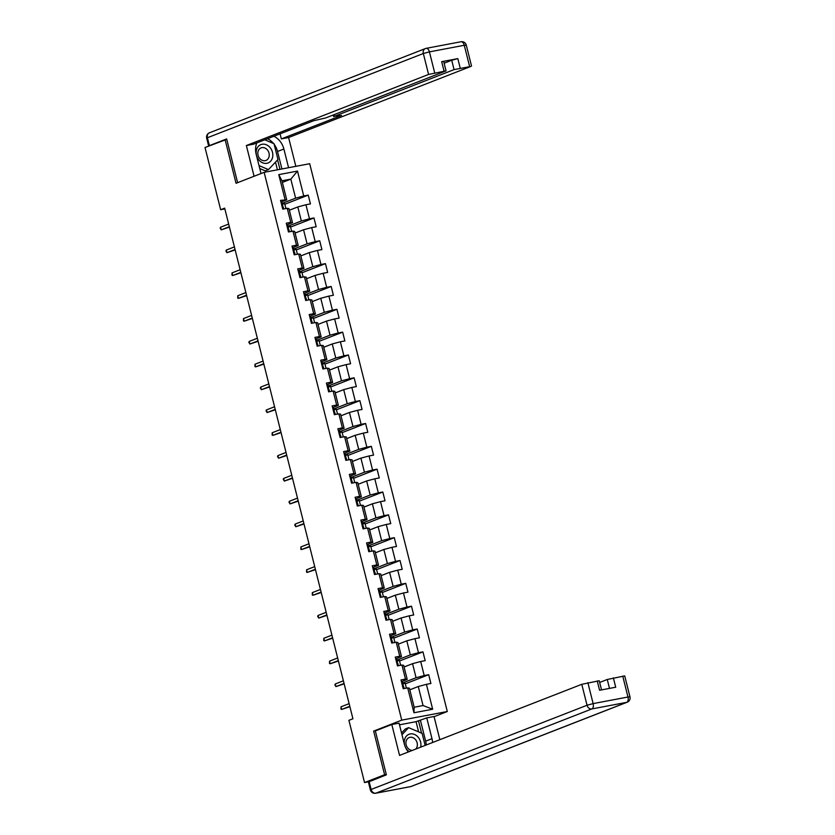 <?xml version="1.0" encoding="UTF-8"?>
<svg xmlns="http://www.w3.org/2000/svg" width="835" height="835" viewBox="0 0 835 835"><rect width="100%" height="100%" fill="white"/><g stroke="black" fill="none" stroke-linecap="round" stroke-linejoin="round"><path stroke-width="1.25" d="M447.299 711.514L309.702 163.712L264.142 172.334L401.739 720.135L447.299 711.514L434.075 716.67M282.366 182.427L290.83 179.128L281.959 180.798L286.739 199.836L280.539 200.358L282.741 209.147L287.23 208.291L290.768 222.35L286.269 223.195L288.472 231.984L292.97 231.128L296.498 245.187L292.01 246.033L294.212 254.821L298.711 253.965L302.239 268.025L297.74 268.87L299.953 277.658L304.441 276.802L307.969 290.862L303.481 291.707L305.683 300.496L310.182 299.64L313.709 313.699L309.211 314.545L311.424 323.333L315.912 322.477L319.45 336.536L314.952 337.382L317.154 346.17L321.652 345.314L325.18 359.374L320.692 360.219L322.894 369.007L327.393 368.151L330.921 382.211L326.422 383.056L328.635 391.845L333.123 390.999L336.651 405.048L332.163 405.893L334.365 414.682L338.864 413.836L342.392 427.885L337.893 428.731L340.106 437.519L344.594 436.674L348.132 450.723L343.634 451.568L345.836 460.356L350.335 459.511L353.863 473.56L349.374 474.405L351.577 483.194L356.075 482.348L359.603 496.397L355.105 497.242L357.317 506.031L361.805 505.185L365.333 519.234L360.845 520.08L363.048 528.868L367.546 528.023L371.074 542.072L366.575 542.917L368.788 551.705L373.276 550.86L376.804 564.909L372.316 565.754L374.518 574.543L379.017 573.697L382.545 587.746L378.057 588.591L380.259 597.38L384.747 596.534L388.285 610.583L383.787 611.429L385.989 620.217L390.488 619.372L394.016 633.421L389.527 634.266L391.73 643.054L396.228 642.209L399.756 656.258L395.258 657.103L397.47 665.892L401.959 665.046L405.486 679.095L400.998 679.941L403.201 688.729L407.699 687.883L413.951 712.766L432.666 709.218L423.053 705.554L418.272 686.516L409.818 689.825M285.027 199.513L278.775 174.63L297.49 171.081L303.742 195.974L308.24 195.119L284.829 204.251M432.666 709.218L426.414 684.335L430.902 683.489L428.699 674.701L424.201 675.557L420.673 661.497L425.172 660.652L422.959 651.864L418.471 652.72L414.943 638.66L419.431 637.815L417.229 629.026L412.73 629.882L409.202 615.823L413.701 614.978L411.488 606.189L407 607.045L403.462 592.986L407.96 592.14L405.758 583.352L401.259 584.208L397.731 570.148L402.219 569.303L400.017 560.515L395.529 561.37L391.991 547.311L396.489 546.466L394.277 537.677L389.788 538.533L386.261 524.474L390.749 523.629L388.546 514.84L384.048 515.696L380.52 501.637L385.018 500.791L382.806 492.003L378.318 492.859L374.79 478.799L379.278 477.954L377.076 469.166L372.577 470.021L369.049 455.962L373.548 455.117L371.335 446.328L366.847 447.184L363.308 433.125L367.807 432.279L365.605 423.491L361.106 424.347L357.578 410.288L362.066 409.442L359.864 400.654L355.366 401.51L351.838 387.45L356.336 386.605L354.123 377.817L349.635 378.673L346.108 364.613L350.596 363.768L348.393 354.979L343.895 355.835L340.367 341.776L344.865 340.93L342.653 332.142L338.165 332.998L334.626 318.939L339.125 318.093L336.923 309.305L332.424 310.161L328.896 296.101L333.384 295.256L331.182 286.468L326.683 287.323L323.155 273.264L327.654 272.419L325.441 263.63L320.953 264.486L317.425 250.427L321.913 249.582L319.711 240.793L315.212 241.649L311.685 227.59L316.183 226.744L313.97 217.956L309.482 218.812L305.944 204.752L310.443 203.907L308.24 195.119M376.105 730.625L373.652 731.095L384.601 774.723L364.54 782.552L348.905 720.334L352.923 718.768L224.667 208.145L220.649 209.71L224.855 208.917M287.23 208.291L288.952 208.614L292.48 222.674L286.708 224.918M289.359 210.232L297.813 206.934L301.341 220.993L288.002 226.191M292.48 222.674L290.768 222.35M305.944 204.752L297.813 206.934M309.482 218.812L301.341 220.993M292.97 231.128L294.682 231.452L298.21 245.511L292.438 247.755M295.089 233.069L303.554 229.771L307.082 243.83L293.743 249.028M298.21 245.511L296.498 245.187M311.685 227.59L303.554 229.771M315.212 241.649L307.082 243.83M298.711 253.965L300.423 254.289L303.95 268.348L298.178 270.592M300.83 255.907L309.284 252.608L312.812 266.668L299.473 271.866M303.95 268.348L302.239 268.025M317.425 250.427L309.284 252.608M320.953 264.486L312.812 266.668M304.441 276.802L306.153 277.126L309.691 291.185L303.909 293.429M306.56 278.744L315.025 275.446L318.552 289.505L305.213 294.703M309.691 291.185L307.969 290.862M323.155 273.264L315.025 275.446M326.683 287.323L318.552 289.505M310.182 299.64L311.893 299.963L315.421 314.023L309.649 316.267M312.3 301.581L320.755 298.283L324.293 312.342L310.944 317.54M315.421 314.023L313.709 313.699M328.896 296.101L320.755 298.283M332.424 310.161L324.293 312.342M315.912 322.477L317.634 322.801L321.162 336.86L315.38 339.104M318.041 324.429L326.495 321.12L330.023 335.179L316.684 340.377M321.162 336.86L319.45 336.536M334.626 318.939L326.495 321.12M338.165 332.998L330.023 335.179M321.652 345.314L323.364 345.638L326.892 359.697L321.12 361.941M323.771 347.266L332.236 343.957L335.764 358.017L322.425 363.215M326.892 359.697L325.18 359.374M340.367 341.776L332.236 343.957M343.895 355.835L335.764 358.017M327.393 368.151L329.105 368.475L332.633 382.534L326.861 384.778M329.512 370.103L337.966 366.795L341.494 380.854L328.155 386.052M332.633 382.534L330.921 382.211M346.108 364.613L337.966 366.795M349.635 378.673L341.494 380.854M333.123 390.999L334.835 391.312L338.373 405.372L332.591 407.616M335.242 392.941L343.707 389.632L347.235 403.691L333.896 408.889M338.373 405.372L336.651 405.048M351.838 387.45L343.707 389.632M355.366 401.51L347.235 403.691M338.864 413.836L340.576 414.15L344.103 428.209L338.332 430.463M340.983 415.778L349.437 412.469L352.975 426.528L339.626 431.726M344.103 428.209L342.392 427.885M357.578 410.288L349.437 412.469M361.106 424.347L352.975 426.528M344.594 436.674L346.316 436.987L349.844 451.046L344.062 453.301M346.723 438.615L355.178 435.306L358.706 449.366L345.366 454.564M349.844 451.046L348.132 450.723M363.308 433.125L355.178 435.306M366.847 447.184L358.706 449.366M350.335 459.511L352.046 459.824L355.574 473.883L349.802 476.138M352.454 461.452L360.908 458.144L364.446 472.203L351.107 477.401M355.574 473.883L353.863 473.56M369.049 455.962L360.908 458.144M372.577 470.021L364.446 472.203M356.075 482.348L357.787 482.661L361.315 496.721L355.543 498.975M358.194 484.29L366.648 480.981L370.176 495.04L356.837 500.238M361.315 496.721L359.603 496.397M374.79 478.799L366.648 480.981M378.318 492.859L370.176 495.04M361.805 505.185L363.517 505.499L367.056 519.558L361.273 521.812M363.924 507.127L372.389 503.818L375.917 517.877L362.578 523.075M367.056 519.558L365.333 519.234M380.52 501.637L372.389 503.818M384.048 515.696L375.917 517.877M367.546 528.023L369.258 528.336L372.786 542.395L367.014 544.65M369.665 529.964L378.119 526.655L381.647 540.715L368.308 545.913M372.786 542.395L371.074 542.072M386.261 524.474L378.119 526.655M389.788 538.533L381.647 540.715M373.276 550.86L374.998 551.173L378.526 565.232L372.744 567.487M375.406 552.801L383.86 549.493L387.388 563.552L374.049 568.75M378.526 565.232L376.804 564.909M391.991 547.311L383.86 549.493M395.529 561.37L387.388 563.552M379.017 573.697L380.729 574.01L384.257 588.07L378.485 590.324M381.136 575.639L389.59 572.33L393.128 586.389L379.789 591.587M384.257 588.07L382.545 587.746M397.731 570.148L389.59 572.33M401.259 584.208L393.128 586.389M384.747 596.534L386.469 596.848L389.997 610.907L384.225 613.161M386.876 598.476L395.331 595.167L398.859 609.226L385.519 614.424M389.997 610.907L388.285 610.583M403.462 592.986L395.331 595.167M407 607.045L398.859 609.226M390.488 619.372L392.2 619.685L395.727 633.744L389.955 635.999M392.607 621.313L401.071 618.004L404.599 632.064L391.26 637.262M395.727 633.744L394.016 633.421M409.202 615.823L401.071 618.004M412.73 629.882L404.599 632.064M396.228 642.209L397.94 642.522L401.468 656.581L395.696 658.836M398.347 644.15L406.802 640.842L410.329 654.901L396.99 660.099M401.468 656.581L399.756 656.258M414.943 638.66L406.802 640.842M418.471 652.72L410.329 654.901M401.959 665.046L403.67 665.359L407.209 679.419L401.426 681.673M404.077 666.988L412.542 663.679L416.07 677.738L402.731 682.936M407.209 679.419L405.486 679.095M420.673 661.497L412.542 663.679M424.201 675.557L416.07 677.738M407.699 687.883L409.411 688.197L414.191 707.235L413.951 712.766M426.414 684.335L418.272 686.516M384.601 774.723L386.271 774.41M364.54 782.552L368.684 781.769M226.755 139.351L205.024 147.503L220.649 209.71M225.095 139.664L236.044 183.293L264.142 172.334M373.652 731.095L401.739 720.135M414.191 707.235L423.053 705.554M286.739 199.836L280.967 202.08M282.272 203.354L295.611 198.156L290.83 179.128L297.49 171.081M281.959 180.798L278.775 174.63M303.742 195.974L295.611 198.156M406.374 688.134L405.152 683.27L402.919 683.688M428.699 674.701L405.299 683.834M400.633 665.297L399.412 660.433L397.178 660.85M422.959 651.864L399.558 660.996M394.903 642.459L393.682 637.596L391.448 638.013M417.229 629.026L393.817 638.159M389.162 619.622L387.941 614.758L385.707 615.176M411.488 606.189L388.087 615.322M383.432 596.785L382.211 591.921L379.977 592.339M405.758 583.352L382.346 592.485M377.691 573.948L376.47 569.084L374.237 569.501M400.017 560.515L376.616 569.647M371.951 551.11L370.73 546.247L368.496 546.664M394.277 537.677L370.876 546.81M366.221 528.273L364.999 523.409L362.766 523.827M388.546 514.84L365.135 523.973M360.48 505.436L359.259 500.572L357.025 500.99M382.806 492.003L359.405 501.136M354.75 482.599L353.529 477.735L351.295 478.152M377.076 469.166L353.664 478.298M349.009 459.761L347.788 454.898L345.554 455.315M371.335 446.328L347.934 455.461M343.268 436.924L342.058 432.06L339.814 432.478M365.605 423.491L342.193 432.624M337.538 414.087L336.317 409.223L334.083 409.641M359.864 400.654L336.453 409.787M331.798 391.25L330.577 386.386L328.343 386.803M354.123 377.817L330.723 386.949M326.067 368.412L324.846 363.549L322.613 363.966M348.393 354.979L324.982 364.112M320.327 345.575L319.106 340.711L316.872 341.129M342.653 332.142L319.252 341.275M314.597 322.738L313.375 317.874L311.142 318.292M336.923 309.305L313.511 318.438M308.856 299.901L307.635 295.037L305.401 295.454M331.182 286.468L307.781 295.6M303.115 277.053L301.894 272.2L299.661 272.617M325.441 263.63L302.04 272.763M297.385 254.216L296.164 249.362L293.93 249.78M319.711 240.793L296.3 249.926M291.645 231.379L290.423 226.525L288.19 226.943M313.97 217.956L290.57 227.089M285.914 208.541L284.693 203.688L282.46 204.105M401.478 681.851L402.449 681.84L403.148 684.606L402.272 684.616M402.47 685.817A11.586 1.002 165.9 0 0 403.169 685.274L402.449 681.84M402.616 686.38L403.597 686.38L404.14 688.551L403.587 686.37M341.014 706.807L340.983 709.166L341.682 709.437L341.014 706.807L349.124 703.644M349.781 706.274L341.682 709.437L349.886 706.681M420.663 747.168A9.853 8.099 68.7 0 0 420.725 746.908A9.853 8.099 68.7 0 0 414.536 734.466A9.853 8.099 68.7 0 0 404.474 740.019A9.853 8.099 68.7 0 0 404.672 745.269M405.549 747.502A9.853 8.099 68.7 0 0 409.171 751.646M415.632 749.131A6.743 5.542 68.7 0 0 417.208 746.187A6.743 5.542 68.7 0 0 415.245 739.299A6.743 5.542 68.7 0 0 409.202 737.545A6.743 5.542 68.7 0 0 406.081 741.47A6.743 5.542 68.7 0 0 412.302 750.425M401.541 733.005L405.424 728.903L408.628 727.65L422.124 733.38L425.151 745.415M401.969 734.706L408.628 727.65M256.355 150.342A9.853 8.099 68.7 0 0 262.555 162.783A9.853 8.099 68.7 0 0 272.607 157.241A9.853 8.099 68.7 0 0 266.417 144.789A9.853 8.099 68.7 0 0 256.355 150.342M257.973 151.803A6.743 5.542 68.7 0 0 259.935 158.692A6.743 5.542 68.7 0 0 265.989 160.445A6.743 5.542 68.7 0 0 269.1 156.521A6.743 5.542 68.7 0 0 267.137 149.622A6.743 5.542 68.7 0 0 261.084 147.879A6.743 5.542 68.7 0 0 257.973 151.803M264.789 139.8L274.016 143.703L277.982 159.516L268.452 169.599L265.248 170.851L259.758 168.524M268.452 169.599L259.017 165.591M418.617 731.888L416.049 721.68L426.768 717.891L434.033 716.514L439.847 739.685M426.768 717.891L431.987 738.672A17.044 14.018 68.7 0 1 432.572 742.524M369.122 781.581L371.105 789.482L370.385 789.889L368.402 781.988L386.375 774.849L375.343 730.928L391.803 724.509L399.067 723.131L404.286 743.922A17.044 14.018 68.7 0 0 408.346 751.97M391.803 724.509L399.558 755.393L581.776 684.314L599.227 680.744L601.534 689.908M416.049 721.68L399.485 724.811M609.498 688.405L607.264 679.492L624.716 675.912L629.976 696.849L627.972 697.016L622.722 676.079M597.234 680.911L599.582 690.274L615.719 687.226L613.36 677.853M607.264 679.492L599.666 682.456M420.423 720.365L425.652 741.156L431.987 738.672M426.226 744.997A17.044 14.018 68.7 0 0 425.652 741.156M421.571 733.14L418.46 720.741M261.021 173.555L256.168 154.256A17.044 14.018 68.7 0 1 256.815 142.91M274.162 144.319A17.044 14.018 68.7 0 1 277.533 151.479L283.879 149.006A17.044 14.018 68.7 0 0 273.838 136.272M283.879 149.006L288.576 167.71M295.84 166.332L288.597 137.535L281.332 138.902L341.536 115.418L334.47 116.274L454.073 69.618L451.714 60.256L457.82 58.617L441.694 61.665L443.688 61.498L446.047 70.871L428.585 74.44L423.324 53.513L207.404 137.744L209.387 145.645L226.64 138.913L237.631 182.677M280.069 133.84L281.332 138.902M446.047 70.871L325.723 117.933L313.835 120.668L253.631 144.152L246.367 145.53L428.585 74.44M254.09 176.258L246.367 145.53M288.597 137.535L470.815 66.456L454.073 69.618M209.387 145.645L208.677 146.073M444.116 63.209L451.714 60.256M273.536 143.505A17.044 14.018 68.7 0 0 267.503 138.746M277.533 151.479L281.927 168.973M279.955 169.338L277.596 159.923M277.429 169.818L275.498 162.136M395.738 659.013L396.719 659.003L397.418 661.779L396.531 661.779M396.74 662.98A11.586 1.002 165.9 0 0 397.439 662.437L396.719 659.003M396.875 663.543L397.857 663.533L398.399 665.714L397.857 663.533M335.284 683.969L334.877 684.867L335.941 686.6L335.284 683.969L343.383 680.807M344.051 683.437L335.941 686.6L344.156 683.844M390.008 636.176L390.978 636.166L391.678 638.942L390.801 638.942M390.999 640.142A11.586 1.002 165.9 0 0 391.698 639.6L390.978 636.166M391.135 640.706L392.116 640.696L392.669 642.877L392.116 640.696M329.543 661.132L329.512 663.491L330.211 663.762L329.543 661.132L337.653 657.97M338.311 660.6L330.211 663.762L338.415 661.007M384.267 613.339L385.248 613.328L385.937 616.094M385.259 617.305A11.586 1.002 165.9 0 0 385.958 616.762L385.06 616.105M385.405 617.869L386.386 617.858L386.929 620.04L386.386 617.858M323.813 638.295L323.771 640.654L324.471 640.925L323.813 638.295L331.912 635.132M332.58 637.763L324.471 640.925L332.674 638.17M378.526 590.502L379.507 590.491L380.207 593.267L379.236 593.288M379.528 594.468A11.586 1.002 165.9 0 0 380.228 593.925L379.507 590.491M379.664 595.031L380.645 595.021L381.188 597.202L380.645 595.021M318.072 615.458L317.665 616.355L318.73 618.088L318.072 615.458L326.182 612.295M326.84 614.925L318.73 618.088L326.944 615.332M372.796 567.664L373.767 567.654L374.466 570.42L373.589 570.43M373.788 571.631A11.586 1.002 165.9 0 0 374.487 571.088L373.767 567.654M373.934 572.194L374.915 572.184L375.458 574.365L374.915 572.184M312.332 592.62L312.3 594.979L313 595.251L312.332 592.62L320.442 589.458M321.099 592.088L313 595.251L321.204 592.495M367.056 544.827L368.037 544.817L368.726 547.583M368.058 548.793A11.586 1.002 165.9 0 0 368.757 548.251L367.849 547.593M368.193 549.357L369.174 549.346L369.717 551.528L369.174 549.346M306.602 569.783L306.56 572.142L307.259 572.413L306.602 569.783L314.701 566.621M315.369 569.251L307.259 572.413L315.473 569.658M361.325 521.99L362.296 521.979L362.995 524.756L362.119 524.756M362.317 525.956A11.586 1.002 165.9 0 0 363.016 525.413L362.296 521.979M362.463 526.52L363.434 526.509L363.987 528.691L363.434 526.509M300.861 546.946L300.83 549.305L301.529 549.576L300.861 546.946L308.971 543.783M309.628 546.414L301.529 549.576L309.733 546.821M355.585 499.153L356.566 499.142L357.255 501.908M356.576 503.119A11.586 1.002 165.9 0 0 357.286 502.576L356.378 501.918M356.722 503.682L357.704 503.672L358.246 505.853L357.704 503.672M295.131 524.109L294.724 525.006L295.788 526.739L295.131 524.109L303.23 520.946M303.898 523.576L295.788 526.739L303.992 523.983M349.844 476.315L350.825 476.305L351.525 479.081L350.554 479.102M350.846 480.282A11.586 1.002 165.9 0 0 351.545 479.739L350.825 476.305M350.982 480.845L351.963 480.835L352.516 483.016L351.963 480.835M289.39 501.271L288.983 502.169L290.058 503.902L289.39 501.271L297.5 498.109M298.158 500.739L290.058 503.902L298.262 501.146M344.114 453.478L345.085 453.468L345.784 456.234L344.907 456.244M345.105 457.444A11.586 1.002 165.9 0 0 345.805 456.902L345.085 453.468M345.252 458.008L346.233 457.998L346.776 460.179L346.233 457.998M283.66 478.434L283.253 479.332L284.317 481.064L283.66 478.434L291.759 475.272M292.427 477.902L284.317 481.064L292.521 478.309M338.373 430.641L339.354 430.63L340.054 433.407L339.167 433.407M339.375 434.607A11.586 1.002 165.9 0 0 340.075 434.064L339.354 430.63M339.511 435.171L340.492 435.16L341.035 437.342L340.492 435.16M277.919 455.597L277.512 456.495L278.577 458.227L277.919 455.597L286.029 452.434M286.687 455.065L278.577 458.227L286.791 455.472M332.643 407.804L333.614 407.793L334.313 410.57L333.436 410.57M333.635 411.77A11.586 1.002 165.9 0 0 334.334 411.227L333.614 407.793M333.781 412.333L334.752 412.323L335.305 414.504L334.752 412.323M272.179 432.76L272.147 435.118L272.847 435.39L272.179 432.76L280.289 429.597M280.946 432.227L272.847 435.39L281.051 432.634M326.902 384.966L327.884 384.956L328.572 387.722M327.894 388.933A11.586 1.002 165.9 0 0 328.604 388.39L328.583 387.732L327.612 387.753M328.04 389.496L329.021 389.486L329.564 391.667L329.021 389.486M266.448 409.922L266.041 410.82L267.106 412.553L266.448 409.922L274.548 406.76M275.216 409.39L267.106 412.553L275.32 409.797M321.162 362.129L322.143 362.119L322.842 364.895L321.872 364.916M322.164 366.095A11.586 1.002 165.9 0 0 322.863 365.553L322.143 362.119M322.3 366.659L323.281 366.648L323.834 368.83L323.281 366.648M260.708 387.085L260.301 387.983L261.376 389.715L260.708 387.085L268.818 383.923M269.475 386.553L261.376 389.715L269.58 386.96M315.432 339.292L316.413 339.281L317.102 342.047L316.225 342.058M316.423 343.258A11.586 1.002 165.9 0 0 317.123 342.715L316.402 339.271M316.569 343.822L317.55 343.811L318.093 345.993L317.55 343.811M254.978 364.248L254.936 366.607L255.635 366.878L254.978 364.248L263.077 361.085M263.745 363.716L255.635 366.878L263.839 364.123M309.691 316.455L310.672 316.434L311.371 319.22L310.484 319.22M310.693 320.421A11.586 1.002 165.9 0 0 311.392 319.878L310.672 316.434M310.829 320.984L311.81 320.974L312.353 323.155L311.81 320.974M249.237 341.411L248.83 342.308L249.895 344.041L249.237 341.411L257.347 338.248M258.005 340.878L249.895 344.041L258.109 341.285M303.961 293.617L304.932 293.596L305.631 296.383L304.754 296.383M304.952 297.584A11.586 1.002 165.9 0 0 305.652 297.041L304.932 293.596M305.099 298.147L306.08 298.147L306.622 300.318L306.069 298.137M243.496 318.573L243.465 320.932L244.164 321.204L243.496 318.573L251.606 315.411M252.264 318.041L244.164 321.204L252.368 318.448M298.22 270.78L299.201 270.759L299.89 273.536M299.222 274.746A11.586 1.002 165.9 0 0 299.922 274.204L299.014 273.546M299.358 275.31L300.339 275.299L300.882 277.481L300.339 275.299M237.766 295.736L237.724 298.095L238.424 298.366L237.766 295.736L245.866 292.574M246.534 295.204L238.424 298.366L246.638 295.611M292.49 247.943L293.461 247.922L294.16 250.698L293.189 250.73M293.482 251.909A11.586 1.002 165.9 0 0 294.181 251.366L293.461 247.922M293.617 252.473L294.598 252.462L295.152 254.644L294.598 252.462M232.026 272.899L231.994 275.258L232.694 275.529L232.026 272.899L240.136 269.736M240.793 272.367L232.694 275.529L240.898 272.774M286.749 225.106L287.731 225.095L288.419 227.861L287.543 227.871M287.741 229.072A11.586 1.002 165.9 0 0 288.44 228.529L287.72 225.085M287.887 229.635L288.868 229.625L289.411 231.806L288.868 229.625M226.295 250.062L225.888 250.959L226.953 252.692L226.295 250.062L234.395 246.899M235.063 249.529L226.953 252.692L235.157 249.936M281.009 202.268L281.99 202.247L282.689 205.034L281.802 205.034M282.011 206.235A11.586 1.002 165.9 0 0 282.71 205.692L281.99 202.247M282.147 206.798L283.128 206.788L283.67 208.969L283.128 206.788M220.555 227.224L220.148 228.122L221.212 229.855L220.555 227.224L228.665 224.062M229.322 226.692L221.212 229.855L229.427 227.099M370.385 789.889A4.54 4.54 0 0 0 375.646 793.25A4.54 2.557 79.3 0 0 375.907 793.177A4.54 3.737 -111.3 0 1 371.105 789.482L587.036 705.251A4.54 3.737 -111.3 0 0 591.827 708.946L375.907 793.177L410.747 786.58L626.667 702.35L591.827 708.946A4.54 2.557 -100.7 0 0 593.132 703.613L627.972 697.016A4.54 2.557 79.3 0 1 626.667 702.35A4.54 3.737 -111.3 0 0 627.221 702.193A4.54 4.54 0 0 0 629.976 696.849M587.871 682.675L593.132 703.613L587.036 705.251L581.776 684.314M411.29 786.424A4.54 3.737 -111.3 0 1 410.747 786.58A4.54 2.557 -100.7 0 1 410.486 786.653A4.54 4.54 0 0 0 411.29 786.424L627.221 702.193M410.225 786.674A4.54 2.557 -100.7 0 0 410.486 786.653L375.646 793.25M444.043 71.038L441.694 61.665M457.82 58.617L460.168 67.979M469.531 66.215L464.27 45.278L429.43 51.874L434.68 72.802M334.063 114.677L334.47 116.274M464.27 45.278L466.274 45.111A4.54 4.54 0 0 0 461.014 41.75A4.54 2.557 79.3 0 1 464.27 45.278M429.43 51.874A4.54 2.557 -100.7 0 0 426.174 48.346A4.54 2.557 -100.7 0 0 425.913 48.42A4.54 3.737 -111.3 0 0 425.37 48.576A4.54 3.737 -111.3 0 0 423.324 53.513L429.43 51.874M460.763 41.823A4.54 2.557 79.3 0 1 461.014 41.75L426.174 48.346A4.54 4.54 0 0 0 425.37 48.576L209.439 132.807A4.54 4.54 0 0 0 206.683 138.151L207.404 137.744A4.54 3.737 -111.3 0 1 209.439 132.807M471.524 66.038L466.274 45.111M208.666 146.052L206.683 138.151M333.322 114.969L333.749 116.681M385.937 616.105L385.238 613.328M368.736 547.593L368.037 544.817M357.255 501.918L356.566 499.142M328.583 387.732L327.884 384.956M299.901 273.546L299.201 270.759"/></g></svg>
